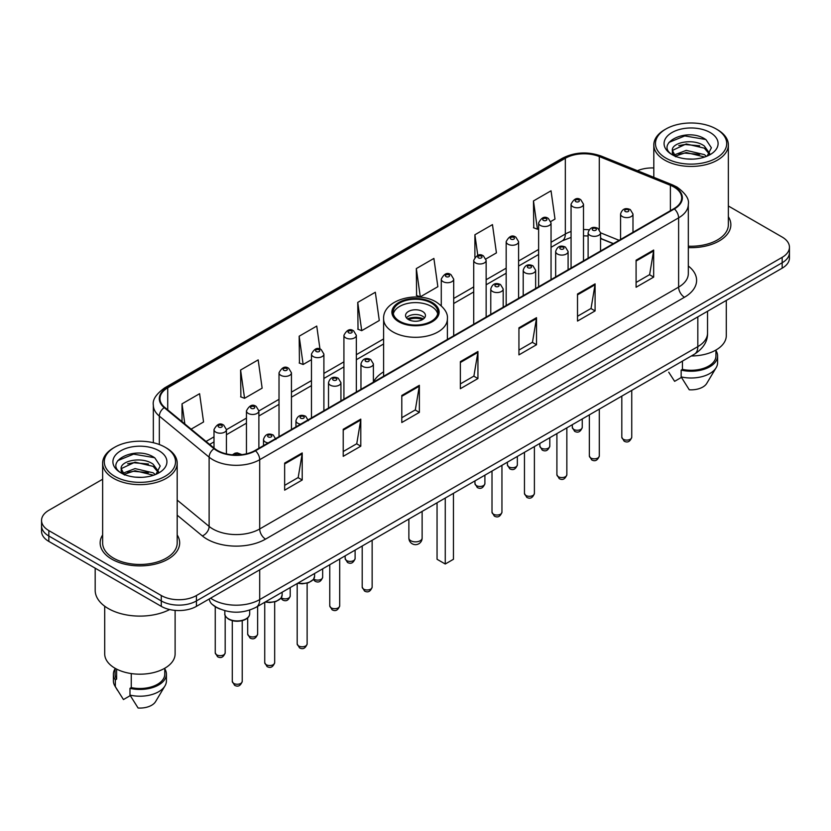 <?xml version="1.0" encoding="UTF-8"?>
<svg xmlns="http://www.w3.org/2000/svg" width="831" height="831" viewBox="0 0 831 831"><rect width="100%" height="100%" fill="white"/><g stroke="black" fill="none" stroke-linecap="round" stroke-linejoin="round"><path stroke-width="1.25" d="M383.61 371.821A43.908 25.346 0 0 0 373.389 382.073M613.236 243.691L600.543 238.559M220.288 609.144A24.847 14.345 180 0 1 213.287 605.269L212.154 604.324A16.568 11.083 129.5 0 1 209.267 598.943M102.639 479.238L48.832 510.307A24.847 14.345 0 0 0 41.55 520.455L41.55 531.269A24.847 14.345 0 0 0 48.832 541.417L161.287 606.35A24.847 14.345 0 0 0 196.438 606.35L782.168 268.174A24.847 14.345 0 0 0 789.45 258.026L789.45 252.614A24.847 14.345 0 0 1 782.168 262.762A24.847 14.345 0 0 0 789.45 252.614L789.45 247.212A24.847 14.345 0 0 0 782.168 237.064L728.361 205.995M41.55 520.455A24.847 14.345 0 0 0 48.832 530.594L161.287 595.526A24.847 14.345 0 0 0 196.438 595.526L196.438 600.938L782.168 262.762L196.438 600.938A24.847 14.345 0 0 1 161.287 600.938A24.847 14.345 0 0 0 196.438 600.938L196.438 606.35M48.832 530.594L48.832 536.005L161.287 600.938L48.832 536.005A24.847 14.345 0 0 1 41.55 525.857A24.847 14.345 0 0 0 48.832 536.005L48.832 541.417M102.639 534.956A39.763 22.956 0 0 0 100.146 542.944A39.763 22.956 0 0 0 111.79 559.17A39.763 22.956 0 0 0 155.127 564.145A39.763 22.956 0 0 0 179.673 542.944A39.763 22.956 0 0 0 177.19 534.956A39.763 22.956 0 0 1 179.673 542.944A39.763 22.956 0 0 1 155.127 564.145A39.763 22.956 0 0 1 111.79 559.17A39.763 22.956 0 0 1 100.146 542.944A39.763 22.956 0 0 1 102.639 534.956M673.931 187.017A26.509 15.301 180 0 1 681.69 197.83A26.509 15.301 180 0 1 673.931 208.654L255.013 450.516A26.509 15.301 180 0 1 214.554 448.47L164.767 407.419A26.509 15.301 180 0 1 159.968 398.641A26.509 15.301 180 0 1 167.727 387.817L565.329 158.264A26.509 15.301 180 0 1 599.286 156.55L670.388 185.292A26.509 15.301 180 0 1 673.931 187.017M674.398 186.746A27.174 15.685 0 0 0 670.773 184.981L599.66 156.238A27.174 15.685 0 0 0 564.862 157.994L167.26 387.547A27.174 15.685 0 0 0 164.216 407.637L214.003 448.688A27.174 15.685 0 0 0 255.481 450.786L674.398 208.924A27.174 15.685 0 0 0 674.398 186.746M284.649 463.096L284.649 490.155L302.214 480.006L302.214 452.947L284.649 463.096M284.649 485.356L298.184 477.534L302.152 453.851A6.627 3.823 -120 0 0 302.214 452.947M298.059 477.607L302.214 480.006M343.224 429.284L343.224 456.333L360.789 446.185L360.789 419.136L343.224 429.284M343.224 451.534L356.759 443.723L360.716 420.029A6.627 3.823 -120 0 0 360.789 419.136M356.634 443.785L360.789 446.185M401.799 395.463L401.799 422.512L419.364 412.373L419.364 385.314L401.799 395.463M401.799 417.713L415.323 409.901L419.291 386.218A6.627 3.823 -120 0 0 419.364 385.314M415.209 409.974L419.364 412.373M636.089 260.196L636.089 287.246L653.665 277.107L653.665 250.048L636.089 260.196M636.089 282.447L649.624 274.635L653.592 250.952A6.627 3.823 -120 0 0 653.665 250.048M649.499 274.697L653.665 277.107M577.514 294.008L577.514 321.067L595.089 310.919L595.089 283.87L577.514 294.008M577.514 316.268L591.049 308.446L595.017 284.763A6.627 3.823 -120 0 0 595.089 283.87M590.934 308.519L595.089 310.919M518.939 327.83L518.939 354.879L536.514 344.74L536.514 317.681L518.939 327.83M518.939 350.08L532.474 342.268L536.442 318.585A6.627 3.823 -120 0 0 536.514 317.681M532.359 342.341L536.514 344.74M460.364 361.641L460.364 388.7L477.939 378.552L477.939 351.503L460.364 361.641M460.364 383.901L473.899 376.09L477.867 352.396A6.627 3.823 -120 0 0 477.939 351.503M473.784 376.152L477.939 378.552M688.317 247.617A39.763 22.956 0 0 0 730.854 224.723A39.763 22.956 0 0 0 728.361 216.735A39.763 22.956 0 0 1 730.854 224.723A39.763 22.956 0 0 1 688.317 247.617M196.438 595.526L782.168 257.35A24.847 14.345 0 0 0 789.45 247.212M653.81 167.966A24.847 14.345 0 0 0 637.45 170.708M240.595 370.034L244.563 398.298L262.139 388.15L258.171 359.885L240.595 370.034L240.886 396.927M191.12 429.16L203.564 421.971L199.596 393.707L182.02 403.845L182.02 421.649M416.321 268.579L420.289 296.844L437.854 286.705L433.896 258.431L416.321 268.579L416.601 295.472M485.927 258.95L496.429 252.884L492.461 224.619L474.896 234.768L474.896 257.215M550.828 221.482L555.004 219.072L551.036 190.798L533.471 200.946L533.751 227.839M319.977 349.082L316.746 326.074L299.17 336.212L299.451 363.105M357.745 302.401L361.714 330.665L379.289 320.517L375.321 292.252L357.745 302.401L358.026 329.284M361.714 330.665L357.745 329.18M420.289 296.844L416.321 295.369M474.896 234.768L477.783 255.366M533.471 200.946L537.439 229.211L538.623 228.525M537.439 229.211L533.471 227.736M299.17 336.212L303.138 364.487L311.469 359.678M303.138 364.487L299.17 363.002M244.563 398.298L240.595 396.813M182.02 403.845L184.846 423.987M665.901 158.098A35.619 20.567 0 0 0 716.28 158.098A35.619 20.567 0 0 0 716.28 129.013L717.444 129.688A37.281 21.523 0 0 1 728.361 144.906A37.281 21.523 0 0 1 705.353 164.798A37.281 21.523 0 0 1 664.727 160.123A37.281 21.523 0 0 1 653.81 144.906A37.281 21.523 0 0 1 664.727 129.688L665.901 129.013A35.619 20.567 0 0 0 665.901 158.098M688.317 246.184A37.281 21.523 0 0 0 728.361 224.723L728.361 144.906M691.361 355.969A35.203 20.328 0 0 0 726.294 335.641L726.294 300.438M686.562 158.929L692.877 159.116M674.18 154.971L686.24 150.369L704.335 154.597L706.516 156.353M675.291 156.124L686.24 152.509L704.73 157.017M672.362 150.432L675.458 156.27M672.404 151.013C670.378 142.672 693.241 137.717 704.335 146.007L709.705 153.434M672.487 151.533L673.006 150.141L686.24 143.929L704.335 148.157L709.29 153.995M707.16 156.093L711.388 147.783L706.038 139.722C687.092 126.094 653.415 144.043 672.861 155.054L673.827 155.636M710.183 132.534A27.008 15.592 0 0 0 671.988 132.534A27.008 15.592 0 0 0 671.988 154.587A27.008 15.592 0 0 0 710.183 154.587A27.008 15.592 0 0 0 710.183 132.534M668.726 372.195L674.627 381.336L681.451 377.388M675.873 156.82C673.048 155.158 671.905 153.33 672.445 151.325M682.438 361.121L682.438 369.38A24.847 14.345 0 0 0 715.938 355.928L715.938 350.038M717.444 129.688L716.28 129.013A35.619 20.567 0 0 0 665.901 129.013M682.438 369.38L681.16 370.117L681.16 376.89L689.263 389.791A16.568 9.567 0 0 0 706.745 383.403L716.145 367.686A26.509 15.301 0 0 0 717.6 362.7L717.6 355.928A26.509 15.301 0 0 0 715.938 350.609M681.16 376.89A26.509 15.301 0 0 0 716.145 367.686M681.16 370.117A26.509 15.301 0 0 0 717.6 355.928M668.913 142.423L684.765 135.92L705.675 139.473M678.813 145.591L684.765 144.511L699.692 145.789M678.813 154.182L684.765 153.101L699.692 154.379M431.31 303.003A22.364 12.912 0 0 0 406.941 300.209A22.364 12.912 0 0 0 393.136 312.134A22.364 12.912 0 0 0 399.69 321.265A22.364 12.912 0 0 0 424.059 324.069A22.364 12.912 0 0 0 437.864 312.134A22.364 12.912 0 0 0 431.31 303.003M437.677 313.827A22.364 12.912 0 0 0 431.31 306.39A22.364 12.912 0 0 0 408.312 303.294A22.364 12.912 0 0 0 393.323 313.827M437.054 502.786L437.054 559.273L445.26 564.01L453.456 559.273L453.456 493.323M445.26 564.01L445.26 498.049M422.532 311.459A9.941 5.734 0 0 0 411.698 310.212A9.941 5.734 0 0 0 405.559 315.52A9.941 5.734 0 0 0 408.468 319.571A9.941 5.734 0 0 0 419.302 320.818A9.941 5.734 0 0 0 425.441 315.52A9.941 5.734 0 0 0 422.532 311.459M424.558 317.889A9.941 5.734 0 0 0 422.532 316.195A9.941 5.734 0 0 0 406.442 317.889M407.47 318.896A13.254 7.656 180 0 1 422.948 318.657L422.948 319.322M408.561 319.623A11.592 6.7 180 0 1 421.753 319.343L422.948 318.657M421.556 320.07L421.753 319.343M114.72 476.319A35.619 20.567 0 0 0 165.099 476.319A35.619 20.567 0 0 0 165.099 447.234L166.273 447.909A37.281 21.523 0 0 1 177.19 463.127A37.281 21.523 0 0 1 154.171 483.008A37.281 21.523 0 0 1 113.556 478.344A37.281 21.523 0 0 1 102.639 463.127A37.281 21.523 0 0 1 113.556 447.909L114.72 447.234A35.619 20.567 0 0 0 114.72 476.319M102.639 463.127L102.639 542.944A37.281 21.523 0 0 0 113.556 558.162A37.281 21.523 0 0 0 154.171 562.826A37.281 21.523 0 0 0 177.19 542.944L177.19 463.127M95.181 568.175L95.181 590.28A44.729 25.823 0 0 0 108.279 608.541A44.729 25.823 0 0 0 169.711 609.538M104.706 606.215L104.706 653.862A35.203 20.328 0 0 0 115.021 668.238A35.203 20.328 0 0 0 153.382 672.643A35.203 20.328 0 0 0 175.112 653.862L175.112 610.39M135.391 477.15L141.696 477.337M122.998 473.192L135.069 468.591L153.153 472.818L155.345 474.574M124.11 474.345L135.069 470.73L153.548 475.239M121.181 468.653L124.286 474.491M121.222 469.235C119.207 460.893 142.059 455.939 153.153 464.228L158.534 471.655M121.305 469.744L121.825 468.362L135.069 462.14L153.153 466.378L158.108 472.216M155.979 474.314L160.217 466.004L154.857 457.933C135.91 444.315 102.234 462.265 121.679 473.275L122.645 473.857M159.012 450.755A27.008 15.592 0 0 0 120.817 450.755A27.008 15.592 0 0 0 120.817 472.808A27.008 15.592 0 0 0 159.012 472.808A27.008 15.592 0 0 0 159.012 450.755M115.062 668.259L115.062 674.149A24.847 14.345 0 0 0 116.61 679.145L116.61 669.1M115.062 668.83A26.509 15.301 0 0 0 113.4 674.149L113.4 680.911A26.509 15.301 0 0 0 114.855 685.907A26.509 15.301 0 0 0 115.332 686.655L123.445 699.557L130.27 695.609M115.332 686.655L115.332 679.883L116.61 679.145M113.4 674.149A26.509 15.301 0 0 0 115.332 679.883M124.692 475.041C121.866 473.379 120.724 471.551 121.264 469.536M131.256 673.567L131.256 687.601A24.847 14.345 0 0 0 164.767 674.149L164.767 668.259M166.273 447.909L165.099 447.234A35.619 20.567 0 0 0 114.72 447.234M131.256 687.601L129.979 688.338L129.979 695.1L138.091 708.012A16.568 9.567 0 0 0 155.574 701.624L164.964 685.907A26.509 15.301 0 0 0 166.418 680.911L166.418 674.149A26.509 15.301 0 0 0 164.767 668.83M129.979 695.1A26.509 15.301 0 0 0 164.964 685.907M129.979 688.338A26.509 15.301 0 0 0 166.418 674.149M117.732 460.644L133.594 454.142L154.493 457.694M127.642 463.802L133.594 462.732L148.51 464.01M127.642 472.392L133.594 471.312L148.51 472.6M210.607 598.164A33.136 19.134 0 0 0 212.84 599.587A33.136 19.134 0 0 0 259.698 599.587L697.822 346.631A33.136 19.134 0 0 0 707.534 333.106C707.773 341.323 703.39 348.366 694.394 354.214L256.26 607.17A16.568 9.567 60 0 0 259.698 599.587L259.698 569.827M697.822 316.871L697.822 346.631A16.568 9.567 60 0 1 694.394 354.214M782.168 268.174L782.168 257.35M161.287 606.35L161.287 595.526M688.317 266.003A41.415 23.912 180 0 1 684.474 297.259L265.556 539.122A8.279 4.778 60 0 1 259.698 528.973L678.615 287.111A33.136 19.134 0 0 0 688.317 273.586L688.317 204.322A33.136 19.134 180 0 1 678.615 217.857A8.279 4.778 -120 0 0 674.398 208.924M265.556 539.122A41.415 23.912 180 0 1 206.981 539.122A41.415 23.912 180 0 1 202.338 535.922L177.19 515.189M214.003 448.688A8.279 5.537 129.5 0 0 209.121 457.164L209.121 526.418A33.136 19.134 0 0 0 212.84 528.973A33.136 19.134 0 0 0 259.698 528.973L259.698 459.709A33.136 19.134 180 0 1 209.121 457.164L159.334 416.102A33.136 19.134 180 0 1 153.34 405.133L153.34 442.726M688.317 204.322C689.418 199.149 685.617 193.374 676.901 187.006L672.539 184.898A8.279 3.875 112 0 0 670.773 184.981M672.539 184.898L601.436 156.145C587.714 151.294 574.688 152 562.358 158.264A8.279 4.778 60 0 1 564.862 157.994M167.26 387.547A8.279 4.778 -120 0 0 164.756 387.817C156.166 393.998 152.353 399.773 153.34 405.133M164.216 407.637A8.279 5.537 129.5 0 0 159.334 416.102L159.334 444.543M601.436 156.145A8.279 3.875 112 0 0 599.66 156.238M255.481 450.786A8.279 4.778 60 0 1 259.698 459.709L678.615 217.857L678.615 287.111A8.279 4.778 60 0 0 684.474 297.259M177.19 500.085L209.121 526.418A8.279 5.537 -50.5 0 1 202.338 535.922M167.727 387.817L167.727 409.87M670.388 185.292L670.388 210.7M599.286 156.55L599.286 229.491M619.095 240.315L600.543 232.815M589.106 229.813A26.509 15.301 0 0 0 583.497 229.543M571.063 231.506A26.509 15.301 0 0 0 565.329 234.02L551.046 242.268M565.329 158.264L565.329 234.02A14.906 8.611 60 0 1 562.244 240.845L551.046 247.316M538.623 249.445L518.596 261.007M506.172 268.174L486.145 279.735M473.722 286.913L453.695 298.474M383.61 338.934L356.343 354.681M343.92 361.849L323.893 373.41M311.469 380.588L291.442 392.149M279.019 399.316L258.877 410.95M246.454 418.118L226.427 429.679M214.003 436.857L206.036 441.458M613.413 243.587L602.246 239.079A14.906 6.98 -68 0 1 600.543 237.624M460.364 362.503L477.867 352.396M518.939 328.681L536.442 318.585M577.514 294.87L595.017 284.763M636.089 261.048L653.592 250.952M401.799 396.325L419.291 386.218M343.224 430.136L360.716 420.029M284.649 463.958L302.152 453.851M398.807 321.774A23.611 13.628 0 0 0 432.193 321.774A23.611 13.628 0 0 0 432.193 302.494A23.611 13.628 0 0 0 398.807 302.494A23.611 13.628 0 0 0 398.807 321.774M447.39 339.443L447.39 318.896A31.89 18.417 180 0 1 427.705 335.911A31.89 18.417 180 0 1 392.949 331.922A31.89 18.417 180 0 1 383.61 318.896L383.61 376.266M410.815 540.742A6.627 3.823 180 0 1 408.873 538.041A6.627 6.627 0 0 0 418.814 543.775A6.627 6.627 0 0 0 422.127 538.041A6.627 3.823 180 0 1 420.185 540.742A6.627 3.823 180 0 1 410.815 540.742M631.747 437.231C630.106 441.697 627.571 443.006 624.123 441.157L621.806 437.231A4.965 2.867 0 0 0 623.26 439.256A4.965 2.867 0 0 0 628.672 439.879A4.965 2.867 0 0 0 631.747 437.231L631.747 390.383M622.377 216.569A6.212 3.584 180 0 1 620.56 214.034C622.149 208.934 625.4 207.459 630.313 209.599L632.983 214.034A6.212 3.584 180 0 1 629.15 217.348A6.212 3.584 180 0 1 622.377 216.569M628.236 209.807A2.067 1.195 0 0 0 625.307 209.807A2.067 1.195 0 0 0 625.307 211.5A2.067 1.195 0 0 0 628.236 211.5A2.067 1.195 0 0 0 628.236 209.807M599.296 455.959C597.655 460.436 595.121 461.745 591.672 459.886L589.356 455.959A4.965 2.867 0 0 0 590.81 457.995A4.965 2.867 0 0 0 596.232 458.619A4.965 2.867 0 0 0 599.296 455.959L599.296 409.122M589.937 235.308A6.212 3.584 180 0 1 588.109 232.763C589.698 227.673 592.95 226.188 597.863 228.338L600.543 232.763A6.212 3.584 180 0 1 596.7 236.077A6.212 3.584 180 0 1 589.937 235.308M595.785 228.535A2.067 1.195 0 0 0 592.856 228.535A2.067 1.195 0 0 0 592.856 230.229A2.067 1.195 0 0 0 595.785 230.229A2.067 1.195 0 0 0 595.785 228.535M566.846 474.698C565.205 479.165 562.67 480.474 559.221 478.625L556.905 474.698A4.965 2.867 0 0 0 558.359 476.724A4.965 2.867 0 0 0 563.782 477.347A4.965 2.867 0 0 0 566.846 474.698L566.846 427.851M557.487 254.037A6.212 3.584 180 0 1 555.659 251.502C557.248 246.402 560.499 244.927 565.412 247.067L568.092 251.502A6.212 3.584 180 0 1 564.249 254.816A6.212 3.584 180 0 1 557.487 254.037M563.335 247.274A2.067 1.195 0 0 0 560.416 247.274A2.067 1.195 0 0 0 560.416 248.968A2.067 1.195 0 0 0 563.335 248.968A2.067 1.195 0 0 0 563.335 247.274M534.395 493.437C532.764 497.904 530.22 499.213 526.771 497.354L524.454 493.437A4.965 2.867 0 0 0 525.909 495.463A4.965 2.867 0 0 0 531.331 496.086A4.965 2.867 0 0 0 534.395 493.437L534.395 446.59M525.036 272.776A6.212 3.584 180 0 1 523.208 270.241C524.797 265.141 528.049 263.666 532.962 265.806L535.642 270.241A6.212 3.584 180 0 1 531.798 273.555A6.212 3.584 180 0 1 525.036 272.776M530.895 266.013A2.067 1.195 0 0 0 527.965 266.013A2.067 1.195 0 0 0 527.965 267.696A2.067 1.195 0 0 0 530.895 267.696A2.067 1.195 0 0 0 530.895 266.013M501.945 512.166C500.314 516.643 497.769 517.942 494.32 516.093L492.004 512.166A4.965 2.867 0 0 0 493.458 514.202A4.965 2.867 0 0 0 498.88 514.815A4.965 2.867 0 0 0 501.945 512.166L501.945 465.329M492.586 291.504A6.212 3.584 180 0 1 490.768 288.97C492.347 283.87 495.598 282.395 500.511 284.534L503.191 288.97A6.212 3.584 180 0 1 499.358 292.283A6.212 3.584 180 0 1 492.586 291.504M498.444 284.742A2.067 1.195 0 0 0 495.515 284.742A2.067 1.195 0 0 0 495.515 286.435A2.067 1.195 0 0 0 498.444 286.435A2.067 1.195 0 0 0 498.444 284.742M372.143 587.112C370.512 591.579 367.967 592.887 364.518 591.028L362.202 587.112A4.965 2.867 0 0 0 363.666 589.137A4.965 2.867 0 0 0 369.078 589.761A4.965 2.867 0 0 0 372.143 587.112L372.143 540.264M362.783 366.45A6.212 3.584 180 0 1 360.966 363.905C362.555 358.815 365.806 357.34 370.709 359.48L373.389 363.905A6.212 3.584 180 0 1 369.556 367.219A6.212 3.584 180 0 1 362.783 366.45M368.642 359.688A2.067 1.195 0 0 0 365.713 359.688A2.067 1.195 0 0 0 365.713 361.371A2.067 1.195 0 0 0 368.642 361.371A2.067 1.195 0 0 0 368.642 359.688M339.692 605.841C338.061 610.307 335.516 611.616 332.068 609.767L329.762 605.841A4.965 2.867 0 0 0 331.216 607.866A4.965 2.867 0 0 0 336.628 608.489A4.965 2.867 0 0 0 339.692 605.841L339.692 558.993M330.333 385.179A6.212 3.584 180 0 1 328.515 382.644C330.104 377.544 333.356 376.069 338.259 378.209L340.939 382.644A6.212 3.584 180 0 1 337.106 385.958A6.212 3.584 180 0 1 330.333 385.179M336.191 378.417A2.067 1.195 0 0 0 333.262 378.417A2.067 1.195 0 0 0 333.262 380.11A2.067 1.195 0 0 0 336.191 380.11A2.067 1.195 0 0 0 336.191 378.417M307.127 643.921C305.496 648.388 302.951 649.697 299.503 647.848L297.186 643.921A4.965 2.867 0 0 0 298.641 645.947A4.965 2.867 0 0 0 304.063 646.57A4.965 2.867 0 0 0 307.127 643.921L307.127 583.196M300.593 424.194A6.212 3.584 180 0 1 297.768 423.259A6.212 3.584 180 0 1 295.95 420.725C297.54 415.625 300.78 414.15 305.694 416.289L308.374 420.725M303.627 416.497A2.067 1.195 0 0 0 300.697 416.497A2.067 1.195 0 0 0 300.697 418.19A2.067 1.195 0 0 0 303.627 418.19A2.067 1.195 0 0 0 303.627 416.497M298.038 583.05A12.423 7.178 0 0 0 314.585 576.288L314.585 573.494M274.677 662.65C273.046 667.127 270.501 668.436 267.052 666.576L264.736 662.65A4.965 2.867 0 0 0 266.2 664.686A4.965 2.867 0 0 0 271.612 665.309A4.965 2.867 0 0 0 274.677 662.65L274.677 601.924M268.153 442.933A6.212 3.584 180 0 1 265.318 441.999A6.212 3.584 180 0 1 263.5 439.454C265.089 434.364 268.33 432.878 273.243 435.029L275.923 439.454M271.176 435.226A2.067 1.195 0 0 0 268.247 435.226A2.067 1.195 0 0 0 268.247 436.919A2.067 1.195 0 0 0 271.176 436.919A2.067 1.195 0 0 0 271.176 435.226M265.588 601.789A12.423 7.178 0 0 0 282.135 595.017L282.135 592.233M249.684 613.756C249.58 616.56 247.565 618.721 243.639 620.227C238.175 621.879 233.179 621.546 228.65 619.209C225.668 616.966 224.401 615.148 224.837 613.756A12.423 7.178 0 0 0 228.473 618.825A12.423 7.178 0 0 0 242.018 620.383A12.423 7.178 0 0 0 249.684 613.756L249.684 610.089M242.226 681.389C240.595 685.855 238.05 687.164 234.602 685.315L232.285 681.389A4.965 2.867 0 0 0 233.75 683.414A4.965 2.867 0 0 0 239.162 684.038A4.965 2.867 0 0 0 242.226 681.389L242.226 620.664M239.328 454.9A2.067 1.195 0 0 0 238.726 453.965A2.067 1.195 0 0 0 236.326 453.747A2.067 1.195 0 0 0 235.215 454.983M573.764 429.419A4.965 2.867 0 0 0 579.186 430.043A4.965 2.867 0 0 0 582.251 427.383C580.609 431.86 578.075 433.169 574.626 431.31L572.31 427.383A4.965 2.867 0 0 0 573.764 429.419M583.497 260.872L583.497 204.187A6.212 3.584 180 0 1 579.654 207.501A6.212 3.584 180 0 1 572.891 206.732A6.212 3.584 180 0 1 571.063 204.187L571.063 268.039M575.821 201.653A2.067 1.195 0 0 0 578.75 201.653A2.067 1.195 0 0 0 578.75 199.959A2.067 1.195 0 0 0 575.821 199.959A2.067 1.195 0 0 0 575.821 201.653M541.313 448.148A4.965 2.867 0 0 0 546.736 448.771A4.965 2.867 0 0 0 549.8 446.122C548.169 450.589 545.624 451.898 542.176 450.049L539.859 446.122A4.965 2.867 0 0 0 541.313 448.148M551.046 279.6L551.046 222.926A6.212 3.584 180 0 1 547.203 226.24A6.212 3.584 180 0 1 540.441 225.461A6.212 3.584 180 0 1 538.623 222.926L538.623 286.778M543.37 220.392A2.067 1.195 0 0 0 546.299 220.392A2.067 1.195 0 0 0 546.299 218.698A2.067 1.195 0 0 0 543.37 218.698A2.067 1.195 0 0 0 543.37 220.392M508.863 466.887A4.965 2.867 0 0 0 514.285 467.51A4.965 2.867 0 0 0 517.349 464.861C515.719 469.328 513.174 470.637 509.725 468.788L507.409 464.861A4.965 2.867 0 0 0 508.863 466.887M518.596 298.339L518.596 241.665A6.212 3.584 180 0 1 514.763 244.979A6.212 3.584 180 0 1 507.99 244.2A6.212 3.584 180 0 1 506.172 241.665L506.172 305.507M510.92 239.12A2.067 1.195 0 0 0 513.849 239.12A2.067 1.195 0 0 0 513.849 237.437A2.067 1.195 0 0 0 510.92 237.437A2.067 1.195 0 0 0 510.92 239.12M476.412 485.626A4.965 2.867 0 0 0 481.835 486.239A4.965 2.867 0 0 0 484.899 483.59C483.268 488.067 480.723 489.376 477.274 487.517L474.958 483.59A4.965 2.867 0 0 0 476.412 485.626M486.145 317.068L486.145 260.394A6.212 3.584 180 0 1 482.312 263.707A6.212 3.584 180 0 1 475.54 262.928A6.212 3.584 180 0 1 473.722 260.394L473.722 324.246M478.469 257.859A2.067 1.195 0 0 0 481.398 257.859A2.067 1.195 0 0 0 481.398 256.166A2.067 1.195 0 0 0 478.469 256.166A2.067 1.195 0 0 0 478.469 257.859M453.695 335.807L453.695 279.133A6.212 3.584 180 0 1 449.862 282.447A6.212 3.584 180 0 1 443.089 281.667A6.212 3.584 180 0 1 441.271 279.133L441.271 305.715M446.018 276.598A2.067 1.195 0 0 0 448.948 276.598A2.067 1.195 0 0 0 448.948 274.905A2.067 1.195 0 0 0 446.018 274.905A2.067 1.195 0 0 0 446.018 276.598M346.62 560.561A4.965 2.867 0 0 0 352.032 561.185A4.965 2.867 0 0 0 355.107 558.536C353.466 563.003 350.921 564.311 347.472 562.452L345.166 558.536A4.965 2.867 0 0 0 346.62 560.561M356.343 392.014L356.343 335.34A6.212 3.584 180 0 1 352.51 338.653A6.212 3.584 180 0 1 345.738 337.874A6.212 3.584 180 0 1 343.92 335.34L343.92 399.181M348.667 332.795A2.067 1.195 0 0 0 351.596 332.795A2.067 1.195 0 0 0 351.596 331.112A2.067 1.195 0 0 0 348.667 331.112A2.067 1.195 0 0 0 348.667 332.795M313.754 579.02A4.965 2.867 0 0 0 314.17 579.29A4.965 2.867 0 0 0 319.582 579.913A4.965 2.867 0 0 0 322.657 577.265C321.015 581.731 318.47 583.04 315.022 581.191L313.36 579.581M323.893 410.743L323.893 354.068A6.212 3.584 180 0 1 320.06 357.382A6.212 3.584 180 0 1 313.287 356.603A6.212 3.584 180 0 1 311.469 354.068L311.469 417.92M316.216 351.534A2.067 1.195 0 0 0 319.146 351.534A2.067 1.195 0 0 0 319.146 349.841A2.067 1.195 0 0 0 316.216 349.841A2.067 1.195 0 0 0 316.216 351.534M281.304 597.759A4.965 2.867 0 0 0 281.719 598.029A4.965 2.867 0 0 0 287.131 598.652A4.965 2.867 0 0 0 290.206 596.004C288.565 600.47 286.02 601.779 282.571 599.93L280.909 598.31M291.442 429.482L291.442 372.807A6.212 3.584 180 0 1 287.609 376.121A6.212 3.584 180 0 1 280.836 375.342A6.212 3.584 180 0 1 279.019 372.807L279.019 436.649M283.766 370.273A2.067 1.195 0 0 0 286.695 370.273A2.067 1.195 0 0 0 286.695 368.58A2.067 1.195 0 0 0 283.766 368.58A2.067 1.195 0 0 0 283.766 370.273M249.155 636.11A4.965 2.867 0 0 0 254.566 636.733A4.965 2.867 0 0 0 257.631 634.084C256 638.551 253.455 639.86 250.006 638L247.69 634.084A4.965 2.867 0 0 0 249.155 636.11M258.877 448.283L258.877 410.878A6.212 3.584 180 0 1 255.044 414.191A6.212 3.584 180 0 1 248.272 413.423A6.212 3.584 180 0 1 246.454 410.878L246.454 453.819M251.201 408.343A2.067 1.195 0 0 0 254.13 408.343A2.067 1.195 0 0 0 254.13 406.65A2.067 1.195 0 0 0 251.201 406.65A2.067 1.195 0 0 0 251.201 408.343M216.704 654.838A4.965 2.867 0 0 0 222.116 655.462A4.965 2.867 0 0 0 225.18 652.813C223.549 657.279 221.004 658.588 217.556 656.739L215.25 652.813A4.965 2.867 0 0 0 216.704 654.838M226.427 453.903L226.427 429.617A6.212 3.584 180 0 1 222.594 432.93A6.212 3.584 180 0 1 215.821 432.151A6.212 3.584 180 0 1 214.003 429.617L214.003 448.023M218.75 427.082A2.067 1.195 0 0 0 221.68 427.082A2.067 1.195 0 0 0 221.68 425.389A2.067 1.195 0 0 0 218.75 425.389A2.067 1.195 0 0 0 218.75 427.082M256.26 607.17C242.932 613.87 229.595 613.87 216.268 607.17L212.154 604.324M707.534 333.106L707.534 311.272M562.358 158.264L164.756 387.817M602.246 239.079L600.543 238.435M588.109 235.983L583.497 235.838M571.063 237.406L562.244 240.845M538.623 254.483L518.596 266.045M506.172 273.222L486.145 284.784M473.722 291.951L453.695 303.512M383.61 343.982L356.343 359.719M343.92 366.897L323.893 378.458M311.469 385.626L291.442 397.187M279.019 404.365L258.877 415.988M246.454 423.166L226.427 434.727M214.003 441.895L209.641 444.419M653.81 177.325L653.81 144.906M447.39 318.896C448.096 313.287 444.408 307.678 436.337 302.089C417.536 290.455 382.499 299.783 383.61 318.896M422.127 511.408L422.127 538.041M408.873 519.063L408.873 538.041M117.545 690.416L114.855 685.907M621.806 437.231L621.806 396.127M620.56 239.463L620.56 214.034M632.983 232.296L632.983 214.034M589.356 455.959L589.356 414.856M588.109 258.202L588.109 232.763M600.543 251.024L600.543 232.763M556.905 474.698L556.905 433.595M555.659 276.931L555.659 251.502M568.092 269.763L568.092 251.502M524.454 493.437L524.454 452.324M523.208 295.67L523.208 270.241M535.642 288.492L535.642 270.241M492.004 512.166L492.004 471.063M490.768 314.409L490.768 288.97M503.191 307.231L503.191 288.97M362.202 587.112L362.202 545.998M360.966 389.344L360.966 363.905M373.389 382.167L373.389 363.905M329.762 605.841L329.762 564.737M328.515 408.073L328.515 382.644M340.939 400.906L340.939 382.644M297.186 643.921L297.186 583.539M295.95 426.885L295.95 420.725M314.585 576.288L313.474 579.425L308.54 582.76L302.204 583.809L297.612 583.3M264.736 662.65L264.736 602.278M263.5 445.613L263.5 439.454M282.135 595.017L281.023 598.164L276.089 601.488L269.753 602.548L265.162 602.028M232.285 681.389L232.285 620.664M224.837 613.756L224.837 610.692M232.379 454.837L234.986 453.207L237.24 452.853L241.956 454.64M582.251 427.383L582.251 418.959M583.497 204.187L580.817 199.762C577.213 197.155 573.961 198.63 571.063 204.187M572.31 427.383L572.31 424.703M549.8 446.122L549.8 437.698M551.046 222.926L548.367 218.491C544.762 215.894 541.511 217.369 538.623 222.926M539.859 446.122L539.859 443.432M517.349 464.861L517.349 456.427M518.596 241.665L515.916 237.23C512.312 234.622 509.06 236.108 506.172 241.665M507.409 464.861L507.409 462.171M484.899 483.59L484.899 475.166M486.145 260.394L483.465 255.958C479.861 253.362 476.61 254.837 473.722 260.394M474.958 483.59L474.958 480.9M453.695 279.133L451.015 274.697C447.41 272.101 444.159 273.576 441.271 279.133M355.107 558.536L355.107 550.101M356.343 335.34L353.663 330.904C350.059 328.297 346.818 329.782 343.92 335.34M345.166 558.536L345.166 555.846M322.657 577.265L322.657 568.84M323.893 354.068L321.213 349.633C317.608 347.036 314.367 348.511 311.469 354.068M290.206 596.004L290.206 587.569M291.442 372.807L288.762 368.372C285.168 365.765 281.917 367.25 279.019 372.807M257.631 634.084L257.631 606.381M258.877 410.878L256.197 406.452C252.593 403.845 249.352 405.32 246.454 410.878M247.69 634.084L247.69 617.88M225.18 652.813L225.18 615.553M226.427 429.617L223.747 425.181C220.142 422.584 216.901 424.059 214.003 429.617M215.25 652.813L215.25 606.692"/></g></svg>
